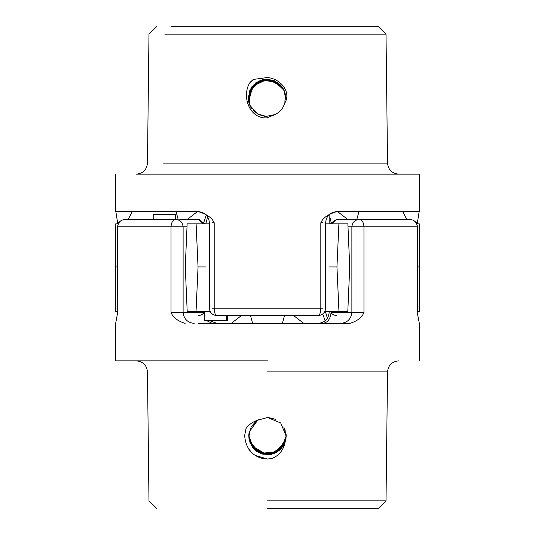 <?xml version="1.0" encoding="UTF-8"?>
<svg xmlns="http://www.w3.org/2000/svg" width="535" height="535" viewBox="0 0 535 535"><rect width="100%" height="100%" fill="white"/><g stroke="black" fill="none" stroke-linecap="round" stroke-linejoin="round"><path stroke-width="0.8" d="M257.689 420.209L249.27 431.872L248.808 436.119L254.051 449.179L261.963 453.968L271.185 454.516L279.471 450.47L284.901 442.993C283.196 450.463 278.855 455.659 271.88 458.582L267.5 459.01C259.943 458.776 253.871 455.746 249.283 449.922C246.495 445.528 244.963 440.7 244.682 435.443L246 428.515C249.036 424.429 253.008 421.633 257.923 420.135L259.047 419.52M268.276 417.514L275.552 419.32M283.824 427.07L286.125 434.607M285.068 442.552L280.828 449.219M274.569 453.473L262.331 454.081M256.7 451.413L249.878 442.298M248.782 436.112L251.062 427.271L257.516 420.263M286.185 436.747L280.367 449.654L268.075 454.723M262.01 453.934L252.62 447.327M248.895 437.824L249.484 431.13M286.051 433.905L285.984 438.66M283.022 446.424L269.627 454.563L260.558 453.279L253.122 447.935L248.822 435.945L248.875 434.273M251.122 426.917L255.984 421.232M285.215 441.87L279.598 450.129M273.472 453.606L261.903 453.7M255.723 450.396L249.765 441.743M286.192 435.971L283.637 445.234M278.534 450.891L264.069 454.188L252.286 446.638M248.835 436.299L248.976 433.517M286.151 436.567L284.593 443.341L273.666 453.359M266.918 454.389L256.218 450.604M251.189 444.812L248.869 437.001M286.178 436.948L283.222 445.675L276.595 451.981L261.234 453.232M255.135 449.614L249.524 440.753M286.111 437.015L283.182 445.735M278.026 450.972L266.891 454.222M260.465 452.831L251.831 445.735M248.969 437.844L248.849 436.313M248.835 435.51L248.882 434.26M286.158 435.102L286.165 435.463M286.158 435.998L285.623 440.098M282.279 446.865L271.379 453.72L269.981 453.968M256.626 455.94L256.178 455.686M267.56 459.01L255.349 455.492M250.48 451.159L248.173 448.103M249.758 441.321L258.559 451.901L267.533 454.121L276.501 451.881L285.69 439.85M248.935 437.556L254.259 448.771L262.237 453.446L271.472 453.847L279.711 449.667L285.035 442.117L286.165 435.182M248.842 435.39L251.162 444.766M251.838 445.869L266.116 454.302L275.204 452.637L282.453 446.912L286.158 436.246M286.171 435.657L286.171 435.309M248.849 434.56L248.802 435.684M250.413 443.301L260.873 453.225L270.068 454.208L278.641 450.778L285.984 438.539M249.23 439.69L256.178 450.711L264.718 454.255L273.92 453.399L285.269 441.709M248.828 435.871L252.413 446.966L259.595 452.791L268.664 454.583L277.438 451.701L283.871 445M285.683 440.205L286.098 434.333M249.29 431.885L248.962 438.386M251.162 445.08L263.307 454.228L272.549 453.954L280.581 449.387L286.192 436.346M250.474 428.401L248.808 437.135L251.664 445.936L258.305 452.369L267.239 454.73L276.241 452.637L285.703 440.412M285.235 430.267L284.673 428.803M265.146 453.974L256.619 450.624L249.638 440.934M257.923 420.135L267.5 417.501L280.714 422.964L286.192 436.172L284.901 442.993M417.481 313.711L419.34 323.374L419.34 360.864M198.238 323.374L349.877 323.374C357.641 320.92 362.335 317.208 363.96 312.233L331.058 312.233C328.61 312.233 328.61 312.233 331.058 312.233L331.058 311.49M349.877 323.374L336.776 323.374M115.66 360.864L115.66 323.374L117.72 312.233L117.62 226.847C117.947 222.473 120.428 219.999 125.043 219.424L175.741 219.424C180.188 219.898 182.642 222.373 183.11 226.847L171.026 226.847L171.026 312.233C172.651 317.208 177.346 320.92 185.11 323.374M331.519 223.877L336.609 219.424L329.814 223.857L329.814 214.595L329.206 214.595M200.016 219.751L198.385 219.424L203.474 223.877M205.193 223.877L198.385 219.424L179.78 219.424M267.5 360.864L115.66 360.864L267.5 360.864M117.72 312.233L117.62 226.847M175.741 219.424C172.899 219.898 171.327 222.373 171.026 226.847L117.72 226.847C118.181 222.373 120.629 219.898 125.043 219.424M363.96 312.233L363.96 226.847L351.876 226.847C352.344 222.373 354.799 219.898 359.246 219.424L336.609 219.424M417.38 312.233L417.38 226.847L363.96 226.847C363.66 222.373 362.088 219.898 359.246 219.424L409.957 219.424C414.371 219.898 416.812 222.373 417.28 226.847L417.28 312.233M267.5 508.25L378.499 508.25L267.5 508.25M267.5 500.827L386.016 500.827L267.5 500.827M250.019 82.497L253.684 79.294L250.012 82.497M266.898 117.867C249.243 119.124 241.165 95.504 250.159 82.25L253.269 79.447L266.898 77.588C279.076 77.843 291.976 91.104 284.821 103.074C283.162 108.277 279.939 112.089 275.164 114.503L266.898 117.867M265.166 79.822L263.287 80.19L255.075 84.316L249.731 91.786L249.598 104.706M281.443 86.329L269.239 79.802L260.144 81.119L252.707 86.516L248.701 101.362M283.844 89.96L274.983 81.32L265.928 79.695L257.168 82.47L251.009 88.924L248.434 97.464M249.156 103.382L249.872 105.395M284.112 90.529L279.919 84.584L271.847 80.183L262.652 80.043L254.56 84.403L249.43 92.027L249.598 104.74M281.082 85.781L268.597 79.488L259.535 81.066L252.259 86.67L248.635 101.356M283.55 89.338L274.381 80.838L265.286 79.474L256.606 82.497L250.5 89.365L248.3 98.279L249.785 105.208M285.108 93.438L284.145 90.609L279.999 84.503M277.859 82.738L262.023 79.916L254.058 84.503L249.149 92.267L249.571 104.706M285.63 97.704L284.526 91.472M280.694 85.212L267.948 79.187L258.94 81.026L251.824 86.837L248.788 102.366M284.854 103.021L285.269 94.046L284.105 90.428L273.773 80.377L264.644 79.274L256.051 82.537L250.146 89.579L248.2 98.554L249.758 105.141L257.355 113.861L266.162 116.389L275.164 114.503M263.267 79.849L278.3 83.186L284.199 90.729L280.42 85.219L275.599 81.621M284.794 103.068L283.403 106.525M259.408 114.898L253.396 110.658M248.715 102.085L251.397 87.345L262.852 79.575M269.339 79.267L282.727 87.773L284.098 90.428M284.272 90.816L285.563 99.196M265.213 116.469L258.479 114.503M250.915 107.488L249.798 105.255M249.651 104.887L248.28 98.313M249.658 90.769L257.208 81.955M263.08 79.601L274.508 80.812M281.323 85.934L284.118 90.555L285.443 95.023M251.704 108.665L249.832 105.341M248.354 96.487L255.476 83.233L263.889 79.588L273.031 80.27L283.898 89.974M248.635 101.329L249.363 91.973M252.848 85.874L262.932 79.842M269.54 79.541L279.43 84.095M284.607 91.692L284.968 92.816M250.434 106.646L249.912 105.515M249.791 105.221L248.387 98.567M249.798 90.97L257.268 82.243M284.232 90.816L284.767 92.194M248.474 96.695L252.56 86.503M257.569 82.163L268.958 79.648M275.813 81.701L283.175 88.703M248.802 101.897L249.47 92.241M252.995 86.102L266.53 79.628L275.478 81.641L282.467 87.579L284.339 90.977M249.885 105.422L248.494 98.794M249.932 91.197L260.391 80.979L269.5 79.909L278.066 83.192L284.245 90.856M250.059 105.87L248.655 100.908L249.798 91.846L255.048 84.329L264.798 79.956M283.336 89.037L276.588 82.323M163.549 163.128L387.534 163.128L386.016 34.173L164.867 34.173M212.335 222.767L214.194 222.767C212.014 217.792 206.697 214.08 198.238 211.626L115.848 211.626L117.62 222.767L118.844 222.767M416.156 222.767L417.38 222.767L419.146 211.626L336.776 211.626C328.316 214.08 323 217.792 320.819 222.767L320.819 308.153C320.652 312.627 319.783 315.102 318.211 315.576L216.802 315.576C212.315 315.148 209.834 312.674 209.379 308.153L209.379 222.767C208.737 216.1 205.092 212.388 198.438 211.633L198.238 211.626M336.776 211.626L336.575 211.633C329.921 212.395 326.276 216.107 325.634 222.767L325.634 308.153C325.213 312.641 322.739 315.115 318.211 315.576M419.34 211.626L419.34 174.136L136.004 174.136M216.802 315.576C215.23 315.102 214.361 312.627 214.194 308.153L322.679 308.153M212.335 308.153L214.194 308.153L214.194 222.767M386.016 34.173L378.499 26.75L171.367 26.75M226.666 315.576L226.666 320.773L204.39 320.773L204.39 311.49M227.462 320.773L227.462 315.576M153.217 219.424L153.217 214.595L175.487 214.595L175.487 219.424M117.62 266.945L115.827 266.945L115.734 223.877L118.235 223.877M205.808 266.945L198.05 266.945L196.037 311.49L187.196 311.49L185.27 266.945L187.136 223.877L209.379 223.877M325.634 223.877L347.864 223.877L349.729 266.945L347.803 311.49L324.845 311.49M416.758 223.877L419.266 223.877L419.172 266.945L417.38 266.945M198.05 266.945L196.104 223.877M338.963 311.49L336.95 266.945L329.185 266.945M336.95 266.945L338.896 223.877M417.38 311.49L419.266 311.49L419.266 223.877M196.037 311.49L210.168 311.49M115.734 311.49L115.827 266.945L115.734 311.49L117.62 311.49M322.732 323.374C327.754 322.665 330.53 318.954 331.058 312.233M340.822 323.374C347.489 322.665 351.174 318.954 351.876 312.233L351.876 226.847L347.997 226.847M231.28 323.374L241.359 315.576M252.634 323.374L250.494 315.576M282.38 323.374L284.513 315.576M303.726 323.374L293.648 315.576M325.12 320.833L322.765 314.018M327.407 318.265L325.634 312.233L324.411 312.233M194.165 323.374C187.497 322.665 183.813 318.954 183.11 312.233L171.026 312.233M212.261 323.374L206.918 320.773M204.39 315.851L203.935 312.233L183.11 312.233L183.11 226.847L187.003 226.847M204.39 312.233L203.935 312.233L203.935 311.49M267.5 371.872L387.534 371.872L267.5 371.872M320.819 222.767L322.679 222.767M206.263 215.043L203.962 221.945M203.935 222.767C206.383 222.767 206.383 222.767 203.935 222.767M197.395 211.626L187.31 219.424M176.042 211.626L178.182 219.424M132.299 211.626L128.146 219.424M402.701 211.626L406.854 219.424M358.958 211.626L356.818 219.424M337.605 211.626L347.683 219.424M329.814 216.909L331.031 221.945M331.058 222.767C328.61 222.767 328.61 222.767 331.058 222.767M329.185 311.49L329.185 312.233C328.517 318.994 324.805 322.705 318.044 323.374M209.8 320.773L216.949 323.374M117.519 313.711L117.62 312.233M409.957 219.424C414.571 219.999 417.046 222.48 417.38 226.847M325.634 312.233L325.634 311.49M398.669 360.864C391.974 361.52 388.256 365.184 387.534 371.872L386.016 500.827L378.499 508.25M136.331 360.864C143.026 361.52 146.744 365.184 147.466 371.872L148.984 500.827L156.501 508.25M136.331 174.136C143.026 173.48 146.744 169.816 147.466 163.128L148.984 34.173L156.501 26.75M205.808 223.877L207.593 216.722M198.385 315.576L201.28 314.988L203.962 313.055M336.609 315.576L333.713 314.988L331.031 313.055M115.66 174.136L115.66 211.626M417.38 222.767L417.38 223.877M117.62 222.767L117.62 223.877M387.534 163.128C388.256 169.816 391.974 173.48 398.669 174.136M115.647 311.49L115.647 223.877M419.353 311.49L419.353 223.877"/></g></svg>
